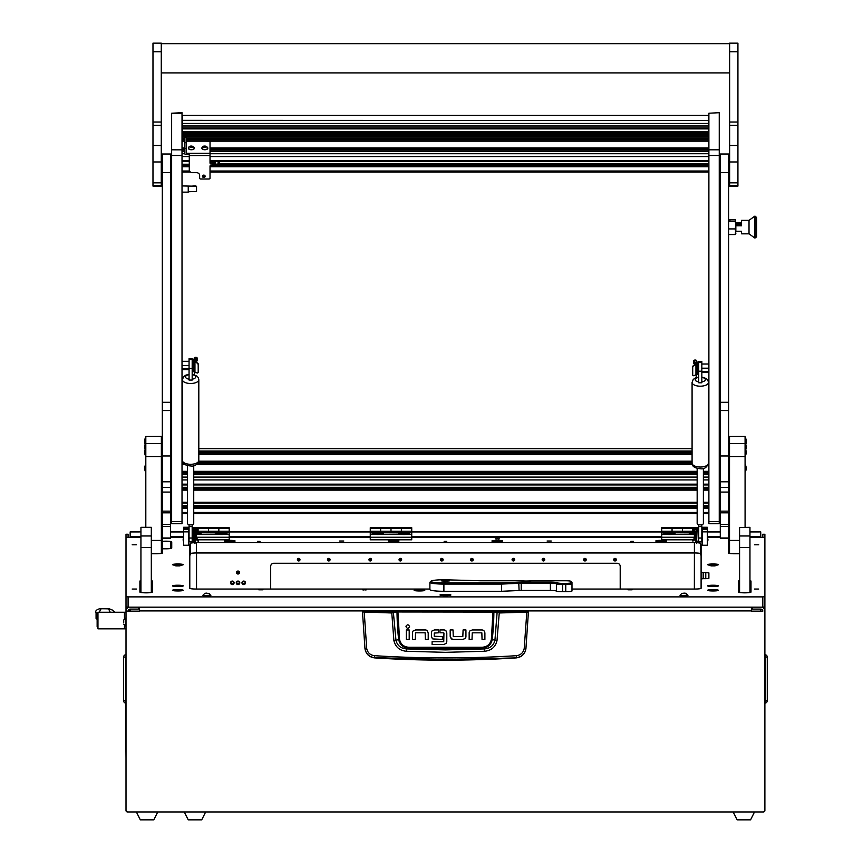 <?xml version="1.0" encoding="UTF-8"?>
<svg xmlns="http://www.w3.org/2000/svg" width="863" height="863" viewBox="0 0 863 863"><rect width="100%" height="100%" fill="white"/><g stroke="black" fill="none" stroke-linecap="round" stroke-linejoin="round"><path stroke-width="1.29" d="M128.08 537.347L128.08 534.24L126.009 534.262L126.009 596.624L128.08 596.883L762.816 596.883L764.888 596.624L764.888 534.262L762.816 534.24L762.816 537.347M130.162 611.155L130.162 609.095A2.071 2.06 180 0 0 128.08 611.155L139.493 611.155M751.403 611.155L762.816 611.155A2.071 2.06 180 0 0 760.745 609.095L760.745 611.155M130.162 531.91L140.939 531.91L130.162 531.942L130.162 536.71L140.939 536.71M749.958 536.71L760.745 536.71L760.745 531.91L749.958 531.942L760.745 531.91M762.816 611.155L751.403 611.414L751.403 607.174M764.888 611.414L764.888 809.893A2.071 2.071 0 0 1 762.816 811.964L128.08 811.964A2.071 2.071 0 0 1 126.009 809.893L126.009 551.371M128.08 611.155L126.009 611.155A4.153 4.121 180 0 1 129.105 607.174M139.493 607.174L139.493 611.414L126.009 611.414L126.009 612.245L124.455 612.245L124.455 618.965L124.455 612.245L97.961 612.245L97.961 628.836L124.455 628.836L124.455 625.146L124.455 628.836L126.009 628.836L126.009 657.088M764.888 551.371L764.888 611.155A4.153 4.121 180 0 0 761.792 607.174M130.162 609.095L138.458 609.095L138.458 607.174M752.45 607.174L752.45 609.095L760.745 609.095M760.745 536.71L760.745 537.347M130.162 537.347L130.162 536.71M764.888 655.039L765.244 654.726A2.384 2.384 0 0 1 767.272 657.088L767.272 700.745A2.384 2.384 0 0 1 765.244 703.108L765.244 654.726M126.009 757.984L125.653 703.108A2.384 2.384 0 0 1 123.625 700.745L123.625 657.088L125.696 657.088L125.653 703.108M125.653 654.726A2.384 2.384 0 0 0 123.625 657.088M764.888 795.006L764.888 810.929L763.852 811.964L754.521 811.964L750.583 819.85L737.099 819.85L733.151 811.964L205.664 811.964L201.715 819.85L188.242 819.85L184.294 811.964L157.746 811.964L153.808 819.85L140.324 819.85L136.376 811.964L127.044 811.964L126.009 810.929L126.009 795.006M363.01 611.231L527.897 611.231L528.415 611.964L525.923 648.825C524.866 654.143 521.651 657.175 516.279 657.897A1107.844 1107.844 0 0 1 374.618 657.897L374.585 657.649C369.213 656.959 366.009 653.96 364.963 648.663L362.492 611.964L391.662 612.967L397.908 611.975L493.884 612.083L497.088 612.859L494.931 640.303C493.582 645.643 490.011 648.512 484.219 648.922L481.953 648.296A1096.593 1096.593 0 0 1 408.954 648.296C403.28 647.876 399.849 644.963 398.641 639.548L395.966 640.303L393.366 612.352L363.01 611.446M484.477 651.263L484.219 648.922L445.448 649.893L406.678 648.922L406.43 651.263L445.448 652.342L484.477 651.263C491.187 650.648 495.362 647.121 497.002 640.67L499.246 612.967L526.808 612.169L524.219 648.426C523.334 652.698 520.745 655.125 516.441 655.686C469.116 658.663 421.791 658.663 374.456 655.686C370.162 655.125 367.573 652.708 366.689 648.426L364.984 648.825C366.031 654.143 369.245 657.175 374.618 657.897M428.221 633.075L427.271 630.724A2.923 2.923 0 0 0 425.297 629.958L415.578 629.958L413.226 630.896A2.859 2.859 0 0 0 412.471 632.827L412.471 639.418L415.33 639.418L415.578 632.806L425.146 632.806L425.362 639.429L428.221 639.429L428.221 633.075L427.271 630.724M406.333 625.502L405.988 626.56C407.174 628.868 408.372 628.868 409.558 626.56C408.372 624.251 407.174 624.251 405.988 626.56M450.184 636.301L450.184 629.947L453.043 629.947L453.258 636.56L462.827 636.56L463.086 629.947L465.934 629.947L465.934 636.549A2.859 2.859 0 0 1 465.189 638.48L462.827 639.418L453.345 639.418L451.133 638.642L450.184 636.301L451.651 639.019M472.255 629.968L469.904 630.918L472.255 629.968L481.975 629.968A2.934 2.934 0 0 1 483.96 630.745L484.844 632.406M432.331 638.588L431.414 636.214L431.414 632.698A2.718 2.718 0 0 1 432.115 630.875L434.413 629.947L438.404 629.947L438.404 632.806L434.262 633.064L434.262 636.279L442.406 636.549L442.406 639.397L432.795 638.944M445.944 630.756L446.797 632.903L445.944 630.756A2.88 2.88 0 0 0 443.949 629.947L439.957 629.947L439.957 632.806L443.733 632.806M444.445 644.51L432.104 644.564L432.104 641.705L443.744 641.705L443.949 633.075M443.841 644.564L446.354 643.205M516.279 657.897L445.448 659.537L374.585 657.649L374.456 655.686M524.219 648.426L525.945 648.663C524.898 653.96 521.684 656.948 516.311 657.649L516.441 655.686M527.897 611.231L528.415 611.964L526.808 612.169L499.148 612.46L492.989 611.457L397.908 611.457L393.366 612.352M409.202 629.979L409.202 639.418L406.354 639.418L406.354 629.979L409.202 629.979M462.827 639.418L465.189 638.48M484.898 633.086L484.898 639.44L482.05 639.44L481.834 632.827L472.255 632.827L472.007 639.44L469.159 639.44L469.159 632.838A2.859 2.859 0 0 1 469.904 630.918M434.413 629.947L432.115 630.875M446.797 632.903L446.797 641.543L445.966 643.722M366.689 648.426L364.208 611.662M492.989 611.457L491.36 639.451C490.216 644.359 487.066 646.97 481.921 647.282L408.986 647.282C403.841 646.98 400.691 644.37 399.537 639.451L398.641 639.548A276.624 276.624 0 0 1 397.012 612.083L396.559 611.565M497.002 640.67L492.255 639.548A276.624 276.624 0 0 0 493.884 612.083L494.337 611.565M499.148 612.46L497.53 612.352M391.748 612.46L393.895 640.67C395.556 647.131 399.731 650.659 406.43 651.263M408.986 647.282L408.954 648.296L406.678 648.922C400.907 648.523 397.336 645.653 395.966 640.303L393.895 640.67M481.921 647.282L481.953 648.296C487.638 647.854 491.079 644.941 492.255 639.548L491.36 639.451M130.162 610.928L128.091 610.928M97.185 619.354L96.073 618.491L96.073 612.665L97.141 614.327M97.94 614.078L96.99 614.078L97.961 613.496M99.213 608.879L102.751 608.749L99.213 608.879C96.203 609.893 95.157 611.144 96.073 612.665L96.073 618.491M100.13 608.749L100.874 608.825M108.231 608.814L112.266 609.99L114.919 612.245M102.751 608.749L109.871 608.879M100.949 608.879L99.277 612.245M110.216 612.245L108.544 608.879M97.961 626.765L97.141 626.765L97.141 614.316L97.961 614.316M123.722 624.111L125.61 625.999L125.61 618.113L123.722 620.001L123.722 622.406M442.579 594.413A5.448 0.669 0 0 0 440.001 594.985A5.448 0.669 0 0 0 445.448 595.643A5.448 0.669 0 0 0 450.896 594.985A5.448 0.669 0 0 0 448.318 594.413M257.465 541.392L260.054 541.392L257.465 541.392M444.154 541.392L446.743 541.392L444.154 541.392M630.842 541.392L633.431 541.392L630.842 541.392M132.179 544.801L136.43 544.801L132.179 544.801M132.179 589.041L136.43 589.041L132.179 589.041M754.467 589.041L758.717 589.041L754.467 589.041M754.467 544.801L758.717 544.801L754.467 544.801M495.233 538.857L499.386 538.857L495.233 538.857M362.482 589.796L366.624 589.796L362.482 589.796M258.76 589.796L262.913 589.796L258.76 589.796M627.984 589.796L632.137 589.796L627.984 589.796M339.655 541.015L343.808 541.015L339.655 541.015M547.088 541.015L551.241 541.015L547.088 541.015M172.471 585.88A5.394 0.658 0 0 0 172.514 585.966A5.394 0.658 0 0 0 177.864 586.538A5.394 0.658 0 0 0 183.215 585.966A5.394 0.658 0 0 0 183.258 585.88A5.394 0.658 0 0 0 177.864 585.222A5.394 0.658 0 0 0 172.471 585.88M707.638 585.88A5.394 0.658 0 0 0 707.682 585.966A5.394 0.658 0 0 0 713.032 586.538A5.394 0.658 0 0 0 718.383 585.966A5.394 0.658 0 0 0 718.426 585.88A5.394 0.658 0 0 0 713.032 585.222A5.394 0.658 0 0 0 707.638 585.88M414.132 590.303A5.394 0.658 0 0 0 414.164 590.389A5.394 0.658 0 0 0 419.191 590.961A5.394 0.658 0 0 0 424.758 590.465A20.734 2.524 0 0 1 424.715 590.303L424.715 590.13A5.394 0.658 0 0 0 418.782 589.656A5.394 0.658 0 0 0 414.132 590.303M172.471 564.65A5.394 0.658 0 0 0 172.514 564.726A5.394 0.658 0 0 0 177.864 565.308A5.394 0.658 0 0 0 183.215 564.726A5.394 0.658 0 0 0 183.258 564.65A5.394 0.658 0 0 0 177.864 563.992A5.394 0.658 0 0 0 172.471 564.65M707.638 564.65A5.394 0.658 0 0 0 707.682 564.726A5.394 0.658 0 0 0 713.032 565.308A5.394 0.658 0 0 0 718.383 564.726A5.394 0.658 0 0 0 718.426 564.65A5.394 0.658 0 0 0 713.032 563.992A5.394 0.658 0 0 0 707.638 564.65M224.326 541.015A5.394 0.658 0 0 0 224.369 541.09A5.394 0.658 0 0 0 229.72 541.673A5.394 0.658 0 0 0 235.07 541.09A5.394 0.658 0 0 0 235.114 541.015A5.394 0.658 0 0 0 229.72 540.357A5.394 0.658 0 0 0 224.326 541.015M655.783 541.015A5.394 0.658 0 0 0 655.826 541.09A5.394 0.658 0 0 0 661.177 541.673A5.394 0.658 0 0 0 666.527 541.09A5.394 0.658 0 0 0 666.57 541.015A5.394 0.658 0 0 0 661.177 540.357A5.394 0.658 0 0 0 655.783 541.015M388.199 541.015A5.394 0.658 0 0 0 388.242 541.09A5.394 0.658 0 0 0 393.593 541.673A5.394 0.658 0 0 0 398.943 541.09A5.394 0.658 0 0 0 398.986 541.015A5.394 0.658 0 0 0 393.593 540.357A5.394 0.658 0 0 0 388.199 541.015M491.91 541.015A5.394 0.658 0 0 0 491.953 541.09A5.394 0.658 0 0 0 497.304 541.673A5.394 0.658 0 0 0 502.654 541.09A5.394 0.658 0 0 0 502.698 541.015A5.394 0.658 0 0 0 497.304 540.357A5.394 0.658 0 0 0 491.91 541.015M172.471 590.303A5.394 0.658 0 0 0 172.514 590.389A5.394 0.658 0 0 0 177.864 590.961A5.394 0.658 0 0 0 183.215 590.389A5.394 0.658 0 0 0 183.258 590.303A5.394 0.658 0 0 0 177.864 589.645A5.394 0.658 0 0 0 172.471 590.303M707.638 590.303A5.394 0.658 0 0 0 707.682 590.389A5.394 0.658 0 0 0 713.032 590.961A5.394 0.658 0 0 0 718.383 590.389A5.394 0.658 0 0 0 718.426 590.303A5.394 0.658 0 0 0 713.032 589.645A5.394 0.658 0 0 0 707.638 590.303M179.936 565.912L175.793 565.912L179.936 565.912M715.103 565.912L710.961 565.912L715.103 565.912M161.37 542.147A5.437 0.658 180 0 1 162.417 542.007L162.417 541.338A5.804 0.712 180 0 1 168.501 541.263A5.804 0.712 180 0 1 171.737 541.899L171.737 548.091A5.804 0.712 180 0 1 165.933 548.792L162.417 548.792L162.417 538.232M764.888 596.624L764.888 606.916L762.816 607.174L128.08 607.174L126.009 606.916L126.009 596.624M701.101 555.233A6.224 0.755 0 0 0 700.637 554.952L700.637 543.42A6.224 0.755 0 0 0 696.646 542.719M700.637 553.722A6.224 0.755 0 0 0 694.413 552.956L196.484 552.956A6.224 0.755 0 0 0 190.259 553.722L190.259 544.65A6.224 0.755 0 0 0 189.795 544.941L189.795 588.286A6.224 0.755 180 0 0 196.02 589.041L429.893 589.041M194.607 542.698A6.224 0.755 0 0 0 190.259 543.42L190.259 554.952A6.224 0.755 0 0 0 189.795 555.233M571.986 589.041L694.888 589.041A6.224 0.755 180 0 0 701.101 588.286L701.101 544.941A6.224 0.755 0 0 0 700.637 544.65M705.772 578.674L708.89 578.296L708.89 572.859L703.183 572.482L703.183 578.674L705.772 578.674L705.772 572.482M739.58 580.659A6.224 0.755 180 0 0 738.545 581.079L738.545 592.072A6.224 0.755 180 0 0 744.769 592.838A6.224 0.755 180 0 0 750.993 592.072L750.993 581.079A6.224 0.755 180 0 0 749.958 580.659M140.939 580.659A6.224 0.755 180 0 0 139.903 581.079L139.903 592.072A6.224 0.755 180 0 0 146.127 592.838A6.224 0.755 180 0 0 152.352 592.072L152.352 581.079A6.224 0.755 180 0 0 151.316 580.659M151.316 553.776L156.192 553.776A6.224 0.755 180 0 0 162.417 553.021L162.417 548.792M126.009 537.347L140.939 537.347M749.958 537.347L764.888 537.347M728.491 538.232L728.491 553.021A6.224 0.755 180 0 0 734.715 553.776L739.58 553.776M170.604 537.347L183.571 537.347M229.202 537.347L370.259 537.347M411.737 537.347L661.694 537.347M707.326 537.347L720.292 537.347M703.183 578.674L701.101 578.933M452.029 591.284A10.367 1.262 180 0 1 437.228 591.079M696.236 542.698A6.224 0.755 0 0 0 694.413 542.665L196.484 542.665A6.224 0.755 0 0 0 195.016 542.687M701.101 572.234L703.183 572.482M729.526 537.962L728.588 537.962M162.309 537.962L161.37 537.962M140.939 581.274A6.224 0.755 0 0 0 139.903 581.694L139.903 592.072M152.352 581.694A6.224 0.755 0 0 0 151.316 581.274M162.417 553.021L162.417 549.375L161.37 549.375M750.993 581.694A6.224 0.755 0 0 0 749.958 581.274M739.58 581.274A6.224 0.755 0 0 0 738.545 581.694L738.545 592.072M171.144 548.404L171.144 542.924A5.2 0.636 0 0 0 171.057 542.816A5.167 0.626 180 0 1 171.101 542.881A5.167 0.626 180 0 1 171.111 542.924L171.111 548.404M162.417 549.31L161.37 549.31M161.37 542.288A4.93 0.604 180 0 1 162.417 542.093M162.417 548.641L165.933 548.641A4.574 0.561 0 0 0 170.507 548.091L170.507 541.899A4.574 0.561 0 0 0 170.496 541.856A4.574 0.561 0 0 0 167.336 541.36A4.574 0.561 0 0 0 162.417 541.543M694.413 542.665L694.37 589.041M196.537 589.041L196.537 552.956M197.142 532.255L198.091 532.255L198.091 527.703L198.091 532.892L196.98 532.892M192.179 531.22L192.945 531.22M195.016 531.22L196.624 531.22M197.411 531.22L218.835 531.22L218.835 527.703L218.835 532.892L198.091 532.762M192.179 528.329L194.952 528.329M197.163 528.329L229.202 528.329L229.202 531.22L218.835 531.22L218.835 532.255L208.458 532.255L208.458 528.329L208.458 532.762M192.179 527.703L229.202 527.703L229.202 528.329M208.458 528.329L208.458 527.703L208.458 528.329M223.539 534.348A5.599 0.68 0 0 0 226.98 533.798A5.599 0.68 0 0 0 227.023 533.712A5.599 0.68 0 0 0 221.424 533.032A5.599 0.68 0 0 0 215.826 533.712A5.599 0.68 0 0 0 215.869 533.798A5.599 0.68 0 0 0 219.31 534.348L229.202 534.348L229.202 539.807L198.544 539.807M196.84 534.488A4.822 0.583 0 0 1 196.559 534.499L197.616 534.348A5.599 0.68 0 0 0 201.057 533.798A5.599 0.68 0 0 0 201.101 533.712A5.599 0.68 0 0 0 196.937 533.054M229.202 531.22L229.202 532.762L218.835 532.762M229.202 532.762L229.202 534.348M197.616 534.348L219.31 534.348M229.202 537.239L196.537 537.239M445.448 594.952L448.145 594.618L442.751 594.618L445.448 594.952M445.448 595.028L448.771 594.618L442.126 594.618L445.448 595.028M445.718 594.931L445.179 594.931M445.448 581.338L449.601 580.831L445.448 580.324L441.306 580.831L445.448 581.338M444.877 581.77L443.83 581.64L444.877 581.77M565.761 580.767L531.425 580.767A7.26 0.885 180 0 1 521.263 580.767L481.813 580.767A7.26 0.885 180 0 1 479.332 580.723L443.895 579.763A12.967 1.575 0 0 0 431.025 581.144A12.967 1.575 0 0 0 443.895 582.924L501.425 582.924L518.739 582.147A7.26 0.885 180 0 1 521.22 582.104L550.378 582.104A7.26 0.885 180 0 1 557.53 582.838A5.189 0.636 0 0 0 562.644 583.366L565.761 583.366A5.189 0.636 0 0 0 570.939 582.73L570.939 581.403A5.189 0.636 0 0 0 570.907 581.328A5.189 0.636 0 0 0 565.761 580.767M571.791 582.245A6.224 0.755 180 0 1 571.932 582.342A6.224 0.755 180 0 1 571.986 582.428L571.986 583.766A6.224 0.755 180 0 1 565.761 584.521L562.644 584.521A6.224 0.755 180 0 1 556.516 583.884A6.224 0.755 0 0 0 550.378 583.259L521.22 583.259A6.224 0.755 0 0 0 519.095 583.302L501.597 584.078L501.597 591.284L519.095 590.508L518.739 582.147M562.644 583.366L562.644 591.727L565.761 591.727L565.761 583.366M570.939 582.73L571.986 583.766L571.986 590.972A6.224 0.755 180 0 1 565.761 591.727M562.644 591.727A6.224 0.755 180 0 1 556.516 591.09A6.224 0.755 0 0 0 550.378 590.465L521.22 590.465A6.224 0.755 0 0 0 519.095 590.508M501.425 582.924L501.597 584.078L443.895 584.078A14.002 1.704 180 0 1 429.893 582.374L429.893 589.58A14.002 1.704 0 0 0 443.895 591.284L501.597 591.284M429.893 582.374A14.002 1.704 180 0 1 430.001 582.158L431.025 581.144M661.694 532.892L661.694 531.22L672.061 531.22L672.061 527.703L672.061 532.892L661.694 532.892L661.694 534.348L671.587 534.348A5.599 0.68 0 0 0 675.028 533.798A5.599 0.68 0 0 0 675.071 533.712A5.599 0.68 0 0 0 669.472 533.032A5.599 0.68 0 0 0 663.874 533.712A5.599 0.68 0 0 0 663.917 533.798A5.599 0.68 0 0 0 667.358 534.348M661.694 532.255L672.061 532.255L672.061 531.22L692.806 531.22L692.806 527.703L692.806 532.892L672.061 532.762M661.694 531.22L661.694 528.329L694.089 528.329M661.694 528.329L661.694 527.703L698.717 527.703M682.439 532.762L682.439 527.703L682.439 532.255L692.806 532.255L692.806 531.22L693.841 531.22M694.316 533.043A5.599 0.68 0 0 0 689.807 533.712A5.599 0.68 0 0 0 689.839 533.798A5.599 0.68 0 0 0 693.291 534.348L694.37 534.521A4.822 0.583 0 0 1 694.068 534.488M698.717 528.329L696.301 528.329M696.236 531.22L694.629 531.22M694.24 532.762L692.806 532.762M694.37 537.239L661.694 537.239L661.694 539.807L692.709 539.807M661.694 537.239L661.694 534.348M671.587 534.348L693.291 534.348M370.259 532.892L370.259 531.22L380.626 531.22L380.626 527.703L380.626 532.892L370.259 532.892L370.259 534.348L380.151 534.348A5.599 0.68 0 0 0 383.593 533.798A5.599 0.68 0 0 0 383.636 533.712A5.599 0.68 0 0 0 378.037 533.032A5.599 0.68 0 0 0 372.438 533.712A5.599 0.68 0 0 0 372.482 533.798A5.599 0.68 0 0 0 375.923 534.348M370.259 532.255L380.626 532.255L380.626 531.22L401.371 531.22L401.371 527.703L401.371 532.892L380.626 532.762M370.259 531.22L370.259 528.329L411.737 528.329L411.737 531.22L401.371 531.22L401.371 532.255L391.004 532.255L391.004 528.329L391.004 532.762M370.259 528.329L370.259 527.703L411.737 527.703L411.737 528.329M391.004 528.329L391.004 527.703L391.004 528.329M406.074 534.348A5.599 0.68 0 0 0 409.526 533.798A5.599 0.68 0 0 0 409.569 533.712A5.599 0.68 0 0 0 403.96 533.032A5.599 0.68 0 0 0 398.361 533.712A5.599 0.68 0 0 0 398.404 533.798A5.599 0.68 0 0 0 401.845 534.348L411.737 534.348L411.737 539.807L370.259 539.807L370.259 534.348M411.737 531.22L411.737 532.762L401.371 532.762M411.737 532.762L411.737 534.348M380.151 534.348L401.845 534.348M411.737 537.239L370.259 537.239M236.257 582.816A1.758 1.748 180 0 0 238.015 584.575A1.758 1.748 180 0 0 239.785 582.816A1.758 1.748 180 0 0 238.015 581.069A1.758 1.748 180 0 0 236.257 582.816M239.666 582.191A1.758 1.748 0 0 1 236.376 582.191M230.55 582.816A1.758 1.748 180 0 0 232.32 584.575A1.758 1.748 180 0 0 234.078 582.816A1.758 1.748 180 0 0 232.32 581.069A1.758 1.748 180 0 0 230.55 582.816M233.959 582.191A1.758 1.748 0 0 1 230.669 582.191M241.964 582.816A1.758 1.748 180 0 0 243.722 584.575A1.758 1.748 180 0 0 245.491 582.816A1.758 1.748 180 0 0 243.722 581.069A1.758 1.748 180 0 0 241.964 582.816M245.372 582.191A1.758 1.748 0 0 1 242.082 582.191M236.516 572.525A1.499 1.489 180 0 0 238.015 574.014A1.499 1.489 180 0 0 239.526 572.525A1.499 1.489 180 0 0 238.015 571.036A1.499 1.489 180 0 0 236.516 572.525M236.656 571.889A1.499 1.489 180 0 0 239.385 571.889M299.828 559.03A1.294 1.284 0 0 1 297.562 559.03M298.695 560.95A1.294 1.284 0 0 1 297.401 559.655A1.294 1.284 0 0 1 298.695 558.372A1.294 1.284 0 0 1 299.99 559.655A1.294 1.284 0 0 1 298.695 560.95M329.903 559.03A1.294 1.284 0 0 1 327.638 559.03M328.771 560.95A1.294 1.284 0 0 1 327.476 559.655A1.294 1.284 0 0 1 328.771 558.372A1.294 1.284 0 0 1 330.065 559.655A1.294 1.284 0 0 1 328.771 560.95M371.381 559.03A1.294 1.284 0 0 1 369.127 559.03M370.259 560.95A1.294 1.284 0 0 1 368.965 559.655A1.294 1.284 0 0 1 370.259 558.372A1.294 1.284 0 0 1 371.554 559.655A1.294 1.284 0 0 1 370.259 560.95M401.468 559.03A1.294 1.284 0 0 1 399.202 559.03M400.335 560.95A1.294 1.284 0 0 1 399.04 559.655A1.294 1.284 0 0 1 400.335 558.372A1.294 1.284 0 0 1 401.629 559.655A1.294 1.284 0 0 1 400.335 560.95M442.946 559.03A1.294 1.284 0 0 1 440.691 559.03M441.824 560.95A1.294 1.284 0 0 1 440.518 559.655A1.294 1.284 0 0 1 441.824 558.372A1.294 1.284 0 0 1 443.118 559.655A1.294 1.284 0 0 1 441.824 560.95M473.021 559.03A1.294 1.284 0 0 1 470.767 559.03M471.899 560.95A1.294 1.284 0 0 1 470.605 559.655A1.294 1.284 0 0 1 471.899 558.372A1.294 1.284 0 0 1 473.194 559.655A1.294 1.284 0 0 1 471.899 560.95M514.51 559.03A1.294 1.284 0 0 1 512.255 559.03M513.388 560.95A1.294 1.284 0 0 1 512.083 559.655A1.294 1.284 0 0 1 513.388 558.372A1.294 1.284 0 0 1 514.682 559.655A1.294 1.284 0 0 1 513.388 560.95M544.585 559.03A1.294 1.284 0 0 1 542.331 559.03M543.463 560.95A1.294 1.284 0 0 1 542.169 559.655A1.294 1.284 0 0 1 543.463 558.372A1.294 1.284 0 0 1 544.758 559.655A1.294 1.284 0 0 1 543.463 560.95M586.074 559.03A1.294 1.284 0 0 1 583.82 559.03M584.941 560.95A1.294 1.284 0 0 1 583.647 559.655A1.294 1.284 0 0 1 584.941 558.372A1.294 1.284 0 0 1 586.247 559.655A1.294 1.284 0 0 1 584.941 560.95M616.15 559.03A1.294 1.284 0 0 1 613.895 559.03M615.028 560.95A1.294 1.284 0 0 1 613.722 559.655A1.294 1.284 0 0 1 615.028 558.372A1.294 1.284 0 0 1 616.322 559.655A1.294 1.284 0 0 1 615.028 560.95M620.206 589.041L620.206 566.344A3.107 3.085 180 0 0 617.099 563.259L273.798 563.259A3.107 3.085 180 0 0 270.691 566.344L270.691 589.041M184.455 527.973L187.875 527.973L184.455 527.973M184.455 529.235L187.875 529.235L184.455 529.235M183.571 527.271L183.571 529.548L188.76 529.548L188.76 527.271L183.571 527.271M183.571 531.867L183.571 545.243L188.76 545.243L188.76 531.867L183.571 531.867L183.571 529.548M188.76 529.548L188.76 531.867M196.537 537.53L195.912 538.145L195.912 537.002M195.912 535.351L195.912 531.662L196.537 532.611M196.537 534.607L196.537 537.509M195.016 531.662L195.912 531.694M194.121 541.133L194.121 528.685L192.945 528.685L192.945 541.133L194.607 540.303M194.607 529.634L195.016 528.641L197.508 529.267A1.456 1.446 180 0 0 196.052 527.832A1.456 1.446 180 0 0 194.607 529.267L194.607 537.822M197.508 530.292L197.508 530.659A1.456 1.446 180 0 0 196.052 529.224A1.456 1.446 180 0 0 194.607 530.659L195.016 529.278L197.508 530.292M195.016 543.41L195.016 530.659A1.036 1.025 0 0 1 196.052 529.634A1.036 1.025 0 0 1 197.066 530.918L195.06 538.652A0.626 0.615 180 0 0 195.308 539.321L197.692 540.432L195.448 538.803L197.465 531.015A1.456 1.446 180 0 0 197.508 530.659M197.692 540.432L198.317 541.22L197.454 540.767M198.307 541.23L198.544 539.742L196.095 537.962M197.077 530.475L195.912 535.028M196.98 529.17L196.052 528.62L195.135 529.17M196.451 532.212L196.98 530.195M196.915 530.087L196.386 532.137M195.016 528.641L195.016 529.278M194.607 543.41L194.607 530.659M703.021 527.973L706.452 527.973L703.021 527.973M703.021 529.235L706.452 529.235L703.021 529.235M702.148 527.271L702.148 529.548L707.326 529.548L707.326 527.271L702.148 527.271M702.148 531.867L702.148 545.243L707.326 545.243L707.326 531.867L702.148 531.867L702.148 529.548M707.326 529.548L707.326 531.867M695.513 539.612A4.595 4.595 0 0 0 695.923 541.662L695.923 539.332M694.575 532.072L694.985 533.658M694.985 535.643L694.985 538.145L695.632 538.145M694.985 531.662L695.88 531.662L695.88 537.433M694.37 537.347L694.37 533.248M697.121 541.133L698.307 541.133L698.307 528.685L697.121 528.685L696.646 540.303M696.646 533.172L697.121 528.685M693.744 530.659A1.456 1.446 0 0 1 695.19 529.224A1.456 1.446 0 0 1 696.646 530.659L696.646 543.41L696.236 530.659A1.036 1.025 180 0 0 695.19 529.634A1.036 1.025 180 0 0 694.186 530.918L696.193 538.652A0.626 0.615 0 0 1 695.945 539.321L692.709 540.885L695.805 538.803L693.787 531.015A1.456 1.446 0 0 1 693.744 530.659L696.236 528.641L696.646 529.634M693.787 529.99L693.744 529.267A1.456 1.446 0 0 1 695.19 527.832A1.456 1.446 0 0 1 696.646 529.267L696.646 529.515M694.942 538.102L692.709 539.742L692.935 541.22M694.337 530.087L694.791 531.856M694.273 530.195L694.726 531.932M696.117 529.17L695.19 528.62L694.273 529.17M695.341 535.028L694.176 530.475M696.193 537.39L696.193 538.652M695.977 537.39L696.236 537.39A0.626 0.615 0 0 1 696.214 537.412L696.214 538.803M693.744 529.634L696.236 528.641M696.236 529.278L696.646 530.659M200.065 534.111A4.822 0.583 0 0 0 200.324 533.917A4.822 0.583 0 0 0 199.677 533.625A4.822 0.583 0 0 0 196.861 533.356M196.678 534.046L197.293 533.917L196.742 533.809M376.7 534.488A4.822 0.583 0 0 0 379.375 534.488M382.6 534.111A4.822 0.583 0 0 0 382.859 533.917A4.822 0.583 0 0 0 382.212 533.625A4.822 0.583 0 0 0 376.786 533.356A4.822 0.583 0 0 0 373.215 533.917A4.822 0.583 0 0 0 373.474 534.111M378.933 534.111L376.236 533.917L378.933 533.733M668.135 534.488A4.822 0.583 0 0 0 670.81 534.488M674.035 534.111A4.822 0.583 0 0 0 674.294 533.917A4.822 0.583 0 0 0 673.647 533.625A4.822 0.583 0 0 0 668.221 533.356A4.822 0.583 0 0 0 664.65 533.917A4.822 0.583 0 0 0 664.909 534.111M670.368 534.111L667.682 533.917L670.368 533.733M220.087 534.488A4.822 0.583 0 0 0 222.762 534.488M225.987 534.111A4.822 0.583 0 0 0 226.246 533.917A4.822 0.583 0 0 0 225.599 533.625A4.822 0.583 0 0 0 220.173 533.356A4.822 0.583 0 0 0 216.602 533.917A4.822 0.583 0 0 0 216.861 534.111M222.32 534.111L219.634 533.917L222.32 533.733M402.622 534.488A4.822 0.583 0 0 0 405.308 534.488M408.533 534.111A4.822 0.583 0 0 0 408.782 533.917A4.822 0.583 0 0 0 408.145 533.625A4.822 0.583 0 0 0 402.719 533.356A4.822 0.583 0 0 0 399.138 533.917A4.822 0.583 0 0 0 399.396 534.111M404.866 534.111L402.169 533.917L404.866 533.733M694.37 533.345A4.822 0.583 0 0 0 690.583 533.917A4.822 0.583 0 0 0 690.842 534.111M694.37 533.766L693.604 533.917L694.37 534.078M182.686 585.88A4.822 0.583 0 0 0 177.864 585.297A4.822 0.583 0 0 0 173.042 585.88A4.822 0.583 0 0 0 177.864 586.473A4.822 0.583 0 0 0 182.686 585.88L182.686 586.171M177.864 586.096L179.418 585.988L176.311 585.988L177.864 585.664M717.854 585.88A4.822 0.583 0 0 0 713.032 585.297A4.822 0.583 0 0 0 708.21 585.88A4.822 0.583 0 0 0 713.032 586.473A4.822 0.583 0 0 0 717.854 585.88L717.854 586.171M713.032 586.096L714.586 585.772L711.479 585.772L713.032 585.664M182.686 564.65A4.822 0.583 0 0 0 177.864 564.057A4.822 0.583 0 0 0 173.042 564.65A4.822 0.583 0 0 0 177.864 565.233A4.822 0.583 0 0 0 182.686 564.65L182.686 564.941M177.864 564.866L179.418 564.758L176.311 564.758L177.864 564.424M717.854 564.65A4.822 0.583 0 0 0 713.032 564.057A4.822 0.583 0 0 0 708.21 564.65A4.822 0.583 0 0 0 713.032 565.233A4.822 0.583 0 0 0 717.854 564.65L717.854 564.941M713.032 564.866L714.586 564.542L711.479 564.542L713.032 564.424M173.69 590.012A4.822 0.583 -0 0 0 173.042 590.303A4.822 0.583 -0 0 0 176.613 590.875A4.822 0.583 -0 0 0 182.039 590.605A4.822 0.583 -0 0 0 182.686 590.303A4.822 0.583 -0 0 0 179.116 589.742A4.822 0.583 -0 0 0 173.69 590.012M176.969 590.497L179.666 590.303L176.969 590.119M708.857 590.012A4.822 0.583 -0 0 0 708.21 590.303A4.822 0.583 -0 0 0 711.781 590.875A4.822 0.583 -0 0 0 717.207 590.605A4.822 0.583 -0 0 0 717.854 590.303A4.822 0.583 -0 0 0 714.284 589.742A4.822 0.583 -0 0 0 708.857 590.012M712.137 590.497L714.834 590.303L712.137 590.119M415.34 590.012A4.822 0.583 -0 0 0 414.693 590.303A4.822 0.583 -0 0 0 418.275 590.875A4.822 0.583 -0 0 0 423.701 590.605A4.822 0.583 -0 0 0 424.348 590.303A4.822 0.583 -0 0 0 420.766 589.742A4.822 0.583 -0 0 0 415.34 590.012M418.62 590.497L421.317 590.303L418.62 590.119M445.448 580.443L442.255 580.788L445.448 581.231L448.641 580.788L445.448 580.443M446.84 580.68L443.614 580.928L446.84 580.68M234.542 541.015A4.822 0.583 0 0 0 229.72 540.421A4.822 0.583 0 0 0 224.898 541.015A4.822 0.583 0 0 0 229.72 541.597A4.822 0.583 0 0 0 234.542 541.015L234.542 541.306M229.72 541.23L231.284 541.123L228.166 541.123L229.72 540.788M502.126 541.015A4.822 0.583 0 0 0 497.304 540.421A4.822 0.583 0 0 0 492.482 541.015A4.822 0.583 0 0 0 497.304 541.597A4.822 0.583 0 0 0 502.126 541.015L502.126 541.306M497.304 541.23L498.868 541.123L495.75 541.123L497.304 540.788M398.415 541.015A4.822 0.583 0 0 0 393.593 540.421A4.822 0.583 0 0 0 388.771 541.015A4.822 0.583 0 0 0 393.593 541.597A4.822 0.583 0 0 0 398.415 541.015L398.415 541.306M393.593 541.23L395.146 541.123L392.039 541.123L393.593 540.788M665.999 541.015A4.822 0.583 0 0 0 661.177 540.421A4.822 0.583 0 0 0 656.355 541.015A4.822 0.583 0 0 0 661.177 541.597A4.822 0.583 0 0 0 665.999 541.015L665.999 541.306M661.177 541.23L662.73 541.123L659.623 541.123L661.177 540.788M170.604 410.551L162.309 410.551L162.309 455.988L170.604 455.988L170.604 154.035M162.309 410.551L162.309 154.035M170.604 492.072L162.309 492.072L162.309 511.155L170.604 511.155L170.604 487.379L162.309 487.379L162.309 492.072M170.604 511.155L170.604 538.232L162.309 538.232L162.309 524.424L170.604 524.424M170.604 512.827L162.309 512.827L162.309 524.424M170.604 455.988L170.604 487.379M162.309 455.988L162.309 487.379M162.309 512.827L162.309 511.155M728.588 410.551L720.292 410.551L720.292 455.988L728.588 455.988L728.588 154.035M720.292 410.551L720.292 154.035M728.588 492.072L720.292 492.072L720.292 511.155L728.588 511.155L728.588 487.379L720.292 487.379L720.292 492.072M728.588 511.155L728.588 538.232L720.292 538.232L720.292 524.424L728.588 524.424M728.588 512.827L720.292 512.827L720.292 524.424M728.588 455.988L728.588 487.379M720.292 455.988L720.292 487.379M720.292 512.827L720.292 511.155M182.017 113.226L171.64 113.226L182.017 112.697L182.017 523.744L171.64 523.744L171.64 521.63L182.017 521.63M171.64 113.226L171.64 149.817L184.606 149.86M182.017 155.469L171.64 155.469L171.64 521.63M171.64 155.469L171.64 149.817M708.89 113.226L719.257 112.697L708.89 113.226L708.89 149.817L719.257 149.817L719.257 523.744L708.89 523.744L708.89 521.63L719.257 521.63M719.257 113.226L719.257 149.817M719.257 155.469L708.89 155.469L708.89 521.63M708.89 155.469L708.89 149.817L210.022 149.86M205.07 175.912A1.348 1.176 0 0 1 202.514 175.912M203.797 175.113A1.348 1.176 0 0 1 203.797 177.465A1.348 1.176 0 0 1 203.797 175.113M189.277 154.682L186.268 154.682A1.661 1.446 180 0 1 184.606 153.236L184.606 142.708L186.16 142.708L186.16 153.236L189.277 153.323L189.277 169.968A3.107 2.708 180 0 0 192.384 172.676L196.537 172.676A3.107 2.708 0 0 1 199.644 175.383L199.644 178.102A1.036 0.906 180 0 0 200.68 179.008L208.975 179.008A1.036 0.906 180 0 0 210.022 178.102L210.022 165.89L211.057 165.89L211.057 163.183L210.022 163.183L210.022 141.187L186.16 141.09M184.606 142.708L184.606 137.012L186.16 137.012L184.606 137.541M186.16 142.708L186.16 137.541M211.155 161.219L211.155 162.373L210.022 162.417M211.057 163.183A1.661 0.809 -0 0 0 212.719 162.373L212.719 165.081A1.661 0.809 180 0 1 211.057 165.89M212.719 161.219L212.719 162.373M218.005 164.197L218.123 163.441M218.598 161.219L219.256 164.272L219.353 161.219M182.535 131.953L182.535 128.9L708.361 128.9L708.361 133.118L182.535 133.118L182.535 131.953M182.535 125.987L182.535 123.441L708.361 123.441L182.535 123.441L182.535 120.345L708.361 120.496L708.361 125.987L182.535 125.987L182.535 128.9M182.535 133.862L708.361 133.862L708.361 136.354L182.535 136.354L182.535 133.118M708.361 133.862L708.361 133.118M182.535 128.015L708.361 128.015L708.361 128.9M708.361 125.987L708.361 128.015M182.535 115.545L182.535 120.345L708.361 120.496L708.361 115.405L182.535 115.545M708.361 136.354L182.535 136.354M188.242 191.748L196.537 191.457L196.537 186.257L182.017 185.923M182.017 192.147L188.242 192.147L188.242 186.322L195.286 185.923M195.286 186.322L196.537 186.613M215.092 163.646L215.092 163.905A0.939 0.809 0 0 1 213.237 163.776A0.939 0.809 0 0 1 215.103 163.776L215.707 163.312M215.092 163.905L215.545 163.97A1.402 1.219 0 0 1 212.978 164.423A1.402 1.219 0 0 1 213.776 162.6A1.402 1.219 0 0 1 215.567 163.776M215.545 163.97L215.707 163.733A1.553 1.359 0 0 1 215.405 164.337M212.719 163.031A1.553 1.359 0 0 1 215.718 163.517L215.707 163.733M204.348 147.293L206.171 146.527L203.614 146.473L204.348 147.293M203.431 147.098A1.521 0.744 180 0 1 204.24 146.117A1.521 0.744 180 0 1 206.235 146.516A1.521 0.744 180 0 1 205.426 147.497A1.521 0.744 180 0 1 203.431 147.098M202.115 148.619A2.956 1.446 180 0 1 201.877 148.048A2.956 1.446 180 0 1 201.985 147.659C202.924 145.739 204.704 145.577 207.325 147.174L207.67 147.659A2.956 1.446 180 0 1 207.789 148.048A2.956 1.446 180 0 1 205.426 149.472A2.956 1.446 180 0 1 202.115 148.619M201.888 148.177A2.956 1.446 -0 0 0 201.877 148.296A2.956 1.446 -0 0 0 202.115 148.868A2.956 1.446 -0 0 0 205.426 149.72A2.956 1.446 -0 0 0 207.789 148.296A2.956 1.446 -0 0 0 207.778 148.177M182.017 365.481L189.062 365.481M189.062 368.986L182.017 368.986M708.89 371.694L701.835 371.694M701.835 368.188L708.89 368.188M194.251 368.145L193.776 371.673L193.776 359.224L192.589 359.224L192.589 371.673L193.776 371.673M196.095 362.449L197.152 360.648L197.152 358.037A1.456 0.712 0 0 0 195.707 357.325A1.456 0.712 0 0 0 194.251 358.037L194.251 368.091M194.671 366.592L194.671 358.037L196.742 358.037L194.682 362.061L197.098 363.032L195.103 362.039L197.109 358.221A1.456 0.712 0 0 0 197.152 358.037M197.336 362.859A1.036 0.744 54.2 0 1 198.199 364.024L198.199 372.212A1.036 0.744 54.2 0 1 197.81 372.816M198.199 364.024L198.199 372.212M194.671 360.648L195.631 360.216M194.671 368.145L194.671 373.83M194.704 362.136L194.682 372.007L197.098 372.978A1.036 0.744 -125.8 0 0 197.961 372.385M194.251 373.83L194.671 371.112M197.961 364.197A1.036 0.744 -125.8 0 0 197.098 363.032M693.086 375.524A1.036 0.744 -54.2 0 1 692.709 374.93L692.709 366.743A1.036 0.744 -54.2 0 1 693.561 365.578L695.805 364.769L693.787 360.928A1.456 0.712 180 0 1 693.744 360.756L693.744 363.355L694.801 365.157M692.709 374.93L692.709 366.743M696.236 376.538L696.646 370.853M696.236 376.149L696.236 373.83M696.236 369.31L696.236 360.756L694.154 360.756L696.214 364.769L693.798 365.739A1.036 0.744 125.8 0 0 692.935 366.904M695.265 362.924L696.236 363.355M696.214 364.769L696.214 374.715L696.193 364.855M696.214 374.715L693.798 375.685A1.036 0.744 125.8 0 1 693.194 375.621L692.957 375.459M693.744 360.756A1.456 0.712 180 0 1 695.19 360.044A1.456 0.712 180 0 1 696.646 360.756L696.646 369.31M697.121 361.942L697.121 374.391L698.307 374.391L698.307 361.942L696.646 362.773M697.121 374.391L696.236 369.44M190.863 147.293L192.686 146.527L190.13 146.473L190.863 147.293M189.946 147.098A1.521 0.744 180 0 1 190.755 146.117A1.521 0.744 180 0 1 192.751 146.516A1.521 0.744 180 0 1 191.942 147.497A1.521 0.744 180 0 1 189.946 147.098M188.63 148.619A2.956 1.446 180 0 1 188.393 148.048A2.956 1.446 180 0 1 188.501 147.659C189.439 145.739 191.219 145.577 193.841 147.174L194.186 147.659A2.956 1.446 180 0 1 194.304 148.048A2.956 1.446 180 0 1 191.942 149.472A2.956 1.446 180 0 1 188.63 148.619M188.404 148.177A2.956 1.446 -0 0 0 188.393 148.296A2.956 1.446 -0 0 0 188.63 148.868A2.956 1.446 -0 0 0 191.942 149.72A2.956 1.446 -0 0 0 194.304 148.296A2.956 1.446 -0 0 0 194.294 148.177M151.316 553.388L161.37 553.388L161.37 456.527L145.815 456.527L145.815 443.539L161.37 443.539L161.37 456.527M161.37 436.43L145.815 436.43L161.37 436.344L161.37 443.539M145.815 527.315L145.815 456.527M145.815 436.43L145.815 443.539M161.37 540.421L151.316 540.421M745.082 436.43L729.526 436.43L745.082 436.344L745.082 527.315M745.082 456.527L729.526 456.527L729.526 553.388L739.58 553.388M729.526 456.527L729.526 443.539L745.082 443.539M729.526 436.43L729.526 443.539M739.58 540.421L729.526 540.421M140.939 535.988L151.316 535.988L151.316 592.439L140.939 592.439L140.939 527.315L151.316 527.315L140.939 527.466M151.316 535.988L151.316 527.466M739.58 527.466L749.958 527.315L739.58 527.466L739.58 535.988L749.958 535.988L749.958 547.444L739.58 547.444L739.58 535.988M749.958 547.444L749.958 592.439L739.58 592.439L739.58 547.444M749.958 527.466L749.958 535.988M729.623 145.491L729.623 186.106L737.93 186.106L737.93 43.15L729.623 43.15L729.623 145.491L737.93 145.491M152.978 145.491L152.978 186.106L161.273 186.106L161.273 43.15L152.978 43.15L152.978 145.491L161.273 145.491M189.062 359.44L189.062 358.674L192.179 358.674L192.179 359.44L189.062 359.537L192.179 359.44M192.179 359.537L192.179 380.065L189.062 380.065L189.062 359.537M193.733 465.599L193.733 523.431A3.107 1.446 180 0 1 192.179 524.682A3.107 1.446 180 0 1 190.626 524.877A3.107 1.446 180 0 1 189.062 524.682A3.107 1.446 180 0 1 187.508 523.431L187.508 465.599M192.179 524.682L192.179 526.559L189.062 526.559L189.062 538.037L192.179 538.037L192.179 541.651L189.062 541.651L189.062 538.037M189.062 524.682L189.062 526.559M192.179 526.559L192.179 538.037M698.717 362.147L698.717 361.381L701.835 361.381L701.835 362.147L698.717 362.244L701.835 362.147M701.835 362.244L701.835 382.773L698.717 382.773L698.717 362.244M703.388 468.339L703.388 523.42A3.107 1.446 180 0 1 701.835 524.682A3.107 1.446 180 0 1 700.281 524.866A3.107 1.446 180 0 1 698.717 524.682A3.107 1.446 180 0 1 697.164 523.42L697.164 468.339M701.835 524.682L701.835 526.559L698.717 526.559L698.717 538.037L701.835 538.037L701.835 541.651L698.717 541.651L698.717 538.037M698.717 524.682L698.717 526.559M701.835 526.559L701.835 538.037M745.319 437.412A8.296 8.231 0 0 1 746.182 441.069L746.161 441.576A8.296 8.231 180 0 0 746.182 441.069L745.319 437.379L745.319 456.042A8.296 8.231 180 0 0 746.182 452.385A8.296 8.231 0 0 0 745.751 449.763L746.182 452.385L745.082 456.074M145.815 456.074L144.714 452.385L145.146 449.763A8.296 8.231 180 0 0 144.714 452.385A8.296 8.231 0 0 0 145.577 456.042L145.577 437.379L144.714 441.079M756.592 217.508L756.592 236.937L754.737 237.972L754.737 216.192L755.125 237.972L755.125 216.192L756.592 217.508M754.737 216.192L749.019 220.345L749.019 233.83L754.737 237.972M735.848 222.924L741.554 222.924M749.019 220.345L741.554 220.345L741.554 225.804L735.848 225.804L735.848 231.252L741.554 231.252L741.554 233.83L749.019 233.83M735.848 225.254L741.554 225.254M728.588 219.623L735.244 219.623L735.848 224.488L741.554 224.488L741.554 223.474L735.848 223.474M735.848 228.663L735.244 234.553L735.848 233.625L735.244 228.911L735.848 225.178L735.848 228.663M735.244 221.446L735.848 225.178L735.459 221.262L728.588 221.446M735.244 234.553L728.588 234.553M728.588 228.911L735.244 228.911M735.459 219.806L729.936 219.806L729.936 221.262L729.936 219.806M729.936 221.262L735.459 221.262M145.577 464.661L144.714 468.329A8.296 8.231 180 0 1 145.577 464.661L145.815 472.007M145.577 471.975L144.714 468.318A8.296 8.231 0 0 0 145.577 471.975M745.082 472.007L746.182 468.318L745.319 464.639L745.319 471.975A8.296 8.231 180 0 0 746.182 468.318A8.296 8.231 0 0 0 745.319 464.661M682.978 593.205L685.805 593.442L682.978 593.205M683.992 593.097L685.977 593.291L683.992 593.097M687.93 595.19L680.055 595.61L687.93 595.61L685.977 593.291M205.89 593.205L208.717 593.442L205.89 593.205M206.904 593.097L204.919 593.291L206.904 593.097M210.842 595.19L202.967 595.61L210.842 595.61L208.889 593.291M764.888 791.587L764.888 787.541M126.009 762.86L126.009 791.587M764.888 534.262L762.816 534.262M161.37 536.71L162.309 536.71M170.604 536.71L183.571 536.71M229.202 536.71L370.259 536.71M411.737 536.71L661.694 536.71M707.326 536.71L720.292 536.71M728.588 536.71L729.526 536.71M729.526 531.942L728.588 531.942L729.526 531.91M720.292 531.942L707.326 531.942L720.292 531.91M661.694 531.942L411.737 531.942L661.694 531.91M370.259 531.942L229.202 531.942L370.259 531.91M183.571 531.942L170.604 531.942L183.571 531.91M162.309 531.942L161.37 531.942L162.309 531.91M751.403 610.907L139.493 610.907M764.888 700.745L767.272 700.745M764.888 657.088L767.272 657.088M126.009 700.745L123.625 700.745M527.897 611.446L526.689 611.662M399.537 639.451L397.908 611.457M196.484 552.956L196.484 542.665M128.08 596.883L128.08 607.174M762.816 607.174L762.816 596.883M171.144 542.924L171.737 541.899M170.507 541.899L171.111 542.924M550.378 590.465L550.378 582.104M521.22 582.104L521.22 590.465M557.53 582.838L556.516 583.884L556.516 591.09M443.895 582.924L443.895 591.284M570.939 581.403L571.986 582.428M195.545 538.976L195.545 538.426M195.06 538.652L195.06 538.016M695.707 538.426L695.707 538.976M170.604 172.632L162.309 172.632M170.604 402.298L162.309 402.298M170.604 526.506L162.309 526.506M162.309 538.016L170.604 538.016M170.604 481.813L162.309 481.813M728.588 172.632L720.292 172.632M728.588 402.298L720.292 402.298M728.588 526.506L720.292 526.506M720.292 538.016L728.588 538.016M728.588 481.813L720.292 481.813M708.89 149.741L210.022 149.741M184.606 149.741L182.017 149.741M182.017 149.105L184.606 149.105M210.022 149.105L708.89 149.105M182.017 147.972L184.606 147.972M210.022 147.972L708.89 147.972M708.89 141.165L186.203 141.165M184.606 141.165L182.017 141.165M182.017 139.698L184.606 139.698M186.16 139.698L708.89 139.698M708.89 139.579L186.16 139.579M184.606 139.579L182.017 139.579M182.017 138.943L184.606 138.943M186.16 138.943L708.89 138.943M182.017 137.81L184.606 137.81M186.16 137.81L708.89 137.81M708.89 171.014L210.022 171.014M189.515 171.014L182.017 171.014M708.89 166.764L210.022 166.764M189.277 166.764L182.017 166.764M708.89 165.631L212.276 165.631M189.277 165.631L182.017 165.631M182.017 165.275L189.277 165.275M212.665 165.275L708.89 165.275M219.353 163.938L708.89 163.938M219.353 161.575L708.89 161.575M182.017 161.111L189.277 161.111M210.022 161.111L708.89 161.111M182.017 160.788L189.277 160.788M210.022 160.788L708.89 160.788M708.89 156.548L210.022 156.548M189.277 156.548L182.017 156.548M708.89 153.722L210.022 153.722M184.704 153.722L182.017 153.722M708.89 151.327L210.022 151.327M184.606 151.327L182.017 151.327M708.89 488.652L703.388 488.652M697.164 488.652L193.733 488.652M187.508 488.652L182.017 488.652M708.89 489.008L703.388 489.008M697.164 489.008L193.733 489.008M187.508 489.008L182.017 489.008M708.89 490.141L703.388 490.141M697.164 490.141L193.733 490.141M187.508 490.141L182.017 490.141M708.89 502.255L703.388 502.255M697.164 502.255L193.733 502.255M187.508 502.255L182.017 502.255M708.89 502.568L703.388 502.568M697.164 502.568L193.733 502.568M187.508 502.568L182.017 502.568M708.89 503.032L703.388 503.032M697.164 503.032L193.733 503.032M187.508 503.032L182.017 503.032M708.89 505.394L703.388 505.394M697.164 505.394L193.733 505.394M187.508 505.394L182.017 505.394M708.89 506.732L703.388 506.732M697.164 506.732L193.733 506.732M187.508 506.732L182.017 506.732M708.89 507.088L703.388 507.088M697.164 507.088L193.733 507.088M187.508 507.088L182.017 507.088M708.89 508.221L703.388 508.221M697.164 508.221L193.733 508.221M187.508 508.221L182.017 508.221M708.89 512.471L703.388 512.471M697.164 512.471L193.733 512.471M187.508 512.471L182.017 512.471M692.083 448.641L198.814 448.641M692.083 451.025L198.814 451.025M692.083 452.158L198.814 452.158M692.083 452.784L198.814 452.784M692.083 452.902L198.814 452.902M692.083 454.38L198.814 454.38M692.083 461.187L198.76 461.187M692.083 462.32L198.404 462.32M182.848 462.32L182.017 462.32M692.083 462.956L198.037 462.956M183.204 462.956L182.017 462.956M692.083 463.075L197.961 463.075M183.29 463.075L182.017 463.075M708.89 464.542L708.264 464.542M692.299 464.542L196.343 464.542M184.909 464.542L182.017 464.542M708.89 471.349L703.388 471.349M697.164 471.349L193.733 471.349M187.508 471.349L182.017 471.349M708.89 472.482L703.388 472.482M697.164 472.482L193.733 472.482M187.508 472.482L182.017 472.482M708.89 473.118L703.388 473.118M697.164 473.118L193.733 473.118M187.508 473.118L182.017 473.118M708.89 473.237L703.388 473.237L708.89 473.269M697.164 473.237L193.733 473.237L697.164 473.269M187.508 473.237L182.017 473.237L187.508 473.269M708.89 474.704L703.388 474.704M697.164 474.704L193.733 474.704M187.508 474.704L182.017 474.704M708.89 477.099L703.388 477.099M697.164 477.099L193.733 477.099M187.508 477.099L182.017 477.099M708.89 479.925L703.388 479.925M697.164 479.925L193.733 479.925M187.508 479.925L182.017 479.925M708.89 484.165L703.388 484.165M697.164 484.165L193.733 484.165M187.508 484.165L182.017 484.165M708.89 484.488L703.388 484.488M697.164 484.488L193.733 484.488M187.508 484.488L182.017 484.488M708.89 484.952L703.388 484.952M697.164 484.952L193.733 484.952M187.508 484.952L182.017 484.952M708.89 487.315L703.388 487.315M697.164 487.315L193.733 487.315M187.508 487.315L182.017 487.315M186.268 153.323L186.268 141.187M189.277 153.323L210.022 153.323M189.277 155.588L210.022 155.588M186.16 148.36L184.606 148.36M218.123 161.219L218.123 164.186M182.535 131.823L708.361 131.823L182.535 131.823M182.535 131.683L708.361 131.683L182.535 131.683M182.535 135.027L708.361 135.027M204.671 147.508L204.671 146.203M205.275 147.26L205.275 146.246M204.067 147.174L204.067 146.332M197.109 358.221L197.109 360.799M194.952 362.309L194.952 372.255M693.787 363.506L693.787 360.928M695.945 374.974L695.945 365.027M191.187 147.508L191.187 146.203M191.802 147.26L191.802 146.246M190.583 147.174L190.583 146.332M151.316 547.444L140.939 547.444M729.623 125.286L737.93 125.286M729.623 122.028L737.93 122.028M729.623 51.726L737.93 51.726M729.623 185.556L737.93 185.556M729.623 182.848L737.93 182.848M729.623 161.974L737.93 161.974M152.978 125.286L161.273 125.286M152.978 122.028L161.273 122.028M152.978 51.726L161.273 51.726M152.978 185.556L161.273 185.556M152.978 182.848L161.273 182.848M152.978 161.974L161.273 161.974M190.626 464.294A8.199 3.808 -0 0 0 198.814 460.486C197.152 464.844 194.423 466.667 190.626 465.966C185.114 465.491 182.373 463.658 182.427 460.486A8.199 3.808 -0 0 0 190.626 464.294M189.062 374.294L185.75 375.178L183.56 376.764L182.427 379.688A8.199 3.808 -0 0 0 190.626 383.496A8.199 3.808 -0 0 0 198.814 379.688L198.231 377.53L196.667 375.847L192.179 374.294M192.179 379.181A5.081 2.362 -0 0 0 195.707 376.926A5.081 2.362 -0 0 0 192.179 374.682M189.062 374.682A5.081 2.362 -0 0 0 185.545 376.926A5.081 2.362 -0 0 0 189.062 379.181M192.179 368.49L189.062 368.49M700.281 467.034A8.199 3.808 -0 0 0 708.469 463.226C706.808 467.584 704.079 469.407 700.281 468.695C694.769 468.221 692.029 466.398 692.083 463.226A8.199 3.808 -0 0 0 700.281 467.034M698.717 377.012L695.405 377.886L693.216 379.472L692.083 382.395A8.199 3.808 -0 0 0 700.281 386.203A8.199 3.808 -0 0 0 708.469 382.395L707.887 380.249L706.322 378.566L701.835 377.012M701.835 381.888A5.081 2.362 -0 0 0 705.362 379.644A5.081 2.362 -0 0 0 701.835 377.401M698.717 377.401A5.081 2.362 -0 0 0 695.19 379.644A5.081 2.362 -0 0 0 698.717 381.888M701.835 371.209L698.717 371.209M145.577 437.412A8.296 8.231 180 0 0 144.714 441.069A8.296 8.231 0 0 0 144.736 441.576L144.714 441.069M145.577 450.82L144.714 447.131L145.577 443.453A8.296 8.231 180 0 0 144.714 447.131L144.714 447.142A8.296 8.231 0 0 0 145.577 450.788L145.815 450.82M145.577 438.426A8.296 8.231 180 0 0 144.714 442.083L144.714 442.083A8.296 8.231 0 0 0 145.113 444.596L144.714 442.083L145.815 438.393M745.319 450.788A8.296 8.231 180 0 0 746.182 447.131A8.296 8.231 0 0 0 745.319 443.474L746.182 447.131L745.082 450.82M745.783 444.596A8.296 8.231 180 0 0 746.182 442.083A8.296 8.231 0 0 0 745.319 438.426L746.182 442.083L745.783 444.607M126.009 534.24L128.08 534.24M108.943 608.749L106.742 608.749M170.496 541.856L171.101 542.881M448.771 595.513L448.771 594.618M442.126 595.513L442.126 594.618M570.907 581.328L571.932 582.342M195.016 541.716A3.592 3.592 0 0 0 195.588 539.504M183.571 537.843A4.595 4.595 0 0 0 183.571 541.662M194.607 541.835L188.76 541.835M192.945 538.145L192.179 538.145M192.945 531.662L192.179 531.662M194.607 529.515L194.121 528.685M195.038 538.145L195.038 538.803M707.326 541.781A3.592 3.592 0 0 0 707.326 537.735M702.148 541.835L696.646 541.835M694.37 537.53L694.985 538.145M365.815 590.001A3.592 3.592 0 0 0 363.291 590.001M445.491 581.738A1.715 1.715 0 0 0 444.251 581.738M498.566 539.062A3.592 3.592 0 0 0 496.052 539.062M170.604 154.013L162.309 154.013M728.588 154.013L720.292 154.013M708.89 149.892L210.022 149.892M184.606 149.892L182.017 149.892M708.89 141.057L186.16 141.057M184.606 141.057L182.017 141.057M708.89 139.73L186.16 139.73M184.606 139.73L182.017 139.73M708.89 172.071L210.022 172.071M190.421 172.071L182.017 172.071M708.89 165.232L212.686 165.232M189.277 165.232L182.017 165.232M708.89 161.219L210.022 161.219M189.277 161.219L182.017 161.219M708.89 151.219L210.022 151.219M184.606 151.219L182.017 151.219M708.89 488.609L703.388 488.609M697.164 488.609L193.733 488.609M187.508 488.609L182.017 488.609M708.89 502.676L703.388 502.676M697.164 502.676L193.733 502.676M187.508 502.676L182.017 502.676M708.89 506.689L703.388 506.689M697.164 506.689L193.733 506.689M187.508 506.689L182.017 506.689M708.89 513.528L703.388 513.528M697.164 513.528L193.733 513.528M187.508 513.528L182.017 513.528M692.083 448.372L198.814 448.372M692.083 452.946L198.814 452.946M692.083 454.272L198.814 454.272M692.083 463.107L197.929 463.107M183.323 463.107L182.017 463.107M708.89 464.434L708.296 464.434M692.266 464.434L196.505 464.434M184.736 464.434L182.017 464.434M708.89 474.596L703.388 474.596M697.164 474.596L193.733 474.596M187.508 474.596L182.017 474.596M708.89 484.596L703.388 484.596M697.164 484.596L193.733 484.596M187.508 484.596L182.017 484.596M184.606 137.012L186.16 137.012M218.522 163.679L218.641 161.899M182.017 164.229L189.277 164.229M215.351 164.423L218.501 163.851L218.501 161.219M182.535 115.405L708.361 115.405M182.017 361.306L189.062 361.306M182.017 369.601L189.062 369.601M708.89 372.309L701.835 372.309M708.89 364.013L701.835 364.013M194.682 372.007L194.682 362.061M194.251 360.054L193.776 359.224M161.273 72.913L729.623 72.913M161.273 43.668L729.623 43.668M198.814 460.486L198.814 379.688M182.427 460.486L182.427 379.688M708.469 463.226L708.469 382.395M692.083 463.226L692.083 382.395M162.309 441.759L161.37 441.759M162.309 454.208L161.37 454.208M728.588 441.759L729.526 441.759M728.588 454.208L729.526 454.208M682.007 593.291L680.055 595.19M204.919 593.291L202.967 595.19"/></g></svg>
